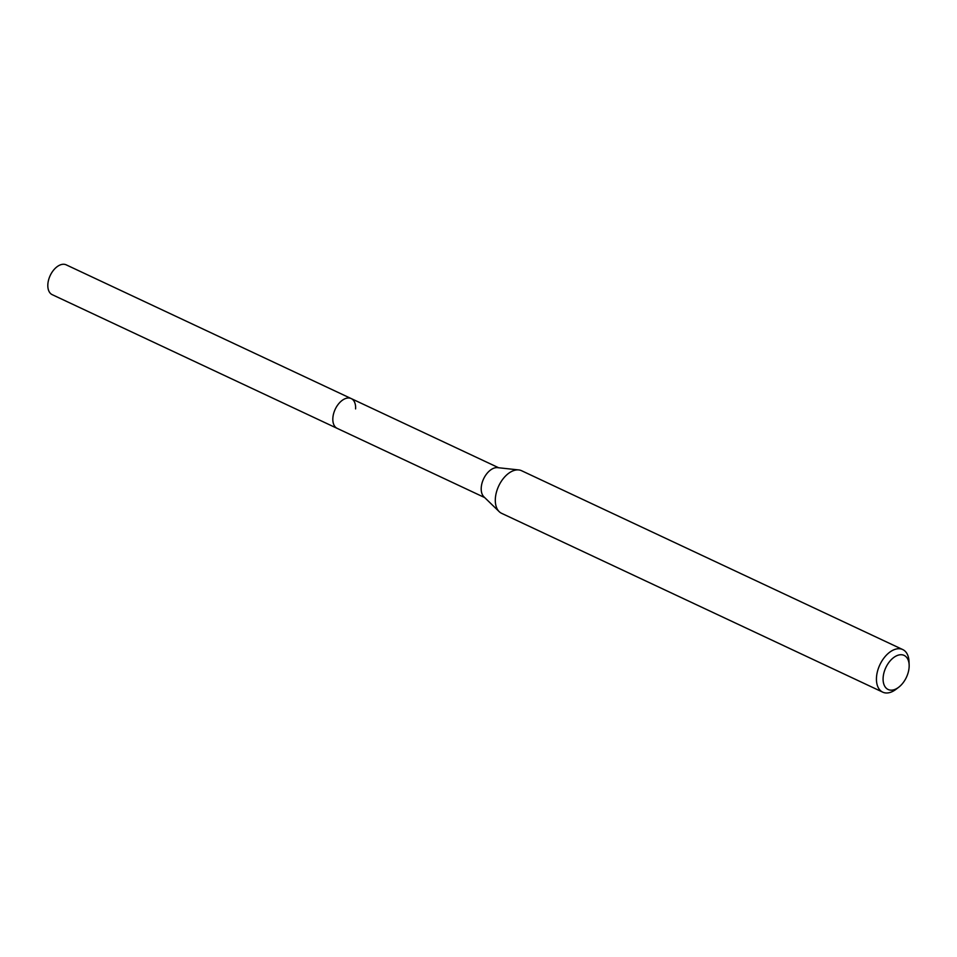 <?xml version="1.0" encoding="UTF-8"?>
<svg xmlns="http://www.w3.org/2000/svg" width="957" height="957" viewBox="0 0 957 957"><rect width="100%" height="100%" fill="white"/><g stroke="black" fill="none" stroke-linecap="round" stroke-linejoin="round"><path stroke-width="1.44" d="M498.681 467.77L66.212 264.85A16.472 9.953 115.1 0 0 54.633 268.929A16.472 9.953 115.1 0 0 47.85 284.337A16.472 9.953 115.1 0 0 52.228 294.672L337.223 428.389A16.472 9.953 -64.9 0 1 332.857 418.053A16.472 9.953 -64.9 0 1 339.639 402.658A16.472 9.953 -64.9 0 1 351.219 398.579A16.472 9.953 -64.9 0 1 355.585 408.914M883.132 677.676A18.817 11.376 -64.9 0 1 896.35 655.904A18.817 11.376 -64.9 0 1 909.15 665.019A18.817 11.376 -64.9 0 1 909.114 667.22A18.817 11.376 -64.9 0 1 898.743 687.21A18.817 11.376 -64.9 0 1 883.132 677.676M898.743 687.21L896.003 689.303A23.53 14.223 -64.9 0 1 882.737 692.15A23.53 14.223 -64.9 0 1 876.492 677.389A23.53 14.223 -64.9 0 1 886.182 655.378A23.53 14.223 -64.9 0 1 902.726 649.552A23.53 14.223 -64.9 0 1 909.018 661.574L909.15 665.019M902.726 649.552L521.589 470.724A23.53 14.223 115.1 0 0 518.766 469.935A23.53 14.223 115.1 0 0 495.355 498.549A23.53 14.223 115.1 0 0 499.195 511.648A23.53 14.223 115.1 0 0 501.612 513.323L882.737 692.15M499.195 511.648L483.931 496.85A16.472 9.953 -64.9 0 1 481.239 487.687A16.472 9.953 -64.9 0 1 497.628 467.65L518.766 469.935M351.219 398.579A16.472 9.953 115.1 0 0 339.639 402.658A16.472 9.953 115.1 0 0 332.857 418.053A16.472 9.953 115.1 0 0 337.223 428.389L484.685 497.58"/></g></svg>
